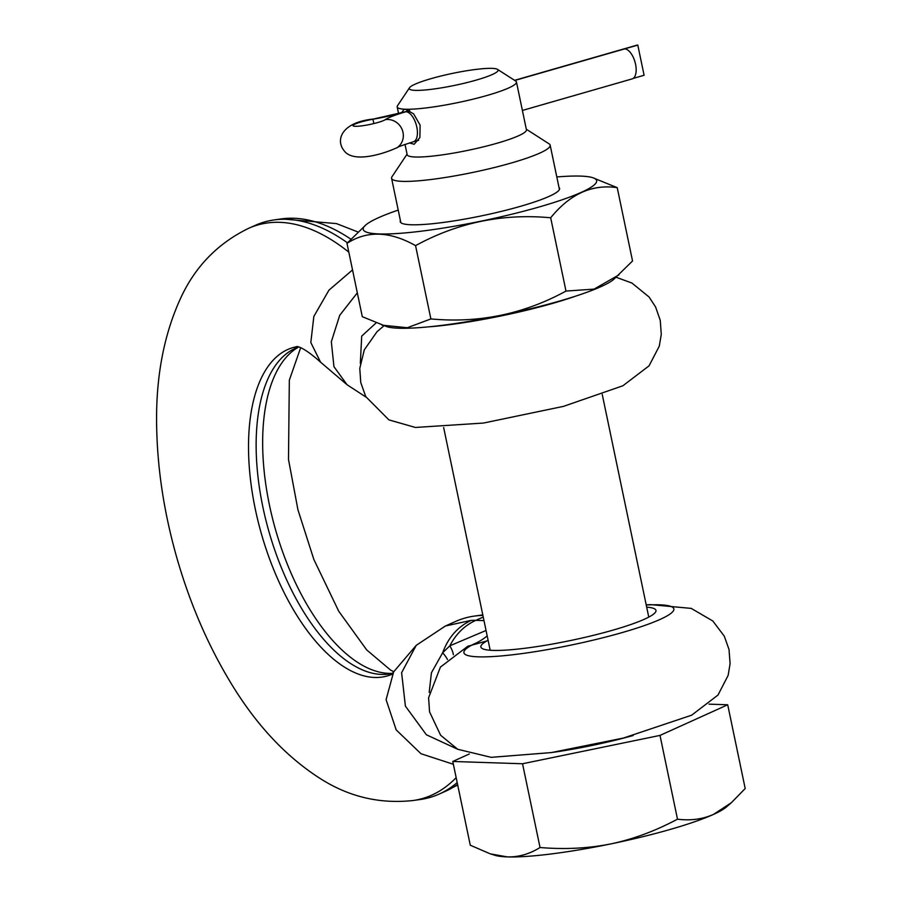 <?xml version="1.0" encoding="UTF-8"?>
<svg xmlns="http://www.w3.org/2000/svg" width="902" height="902" viewBox="0 0 902 902"><rect width="100%" height="100%" fill="white"/><g stroke="black" fill="none" stroke-linecap="round" stroke-linejoin="round"><path stroke-width="1.35" d="M486.043 630.464L449.839 645.809C455.984 633.926 464.643 625.436 475.816 620.339L471.272 620.339L445.43 625.999L455.668 621.433A300.693 143.937 74 0 1 474.193 616.111A300.693 143.937 74 0 1 482.897 615.412M453.379 654.751A98.498 19.201 -141 0 0 449.839 645.809L442.679 652.744L431.415 672.813L429.194 692.443M646.678 607.159A89.433 12.008 -11.8 0 1 655.968 610.417A89.433 12.008 -11.8 0 1 612.864 630.16A89.433 12.008 -11.8 0 1 480.89 646.993A89.433 12.008 -11.8 0 1 486.821 640.972L467.811 646.249L440.401 667.108L428.597 697.776L429.566 711.881L440.627 735.254L457.754 749.291L491.195 757.342L551.325 752.584L623.44 738.05L691.642 715.196L717.992 695.059L728.139 675.395L730.101 663.669L729.03 649.564L724.317 636.214L712.817 620.993L691.225 608.399L650.579 604.622L646.204 604.859M709.04 704.158L727.711 704.778L660.005 735.412L522.54 763.757L452.781 761.468L469.288 753.993M526.317 129.234L549.126 143.869A81.011 10.88 168.2 0 1 550.164 145.154A81.011 10.88 168.2 0 1 511.13 163.048A81.011 10.88 168.2 0 1 402.517 181.37A81.011 10.88 168.2 0 1 391.581 178.28A81.011 10.88 168.2 0 1 392.009 176.691L407.061 154.141M401.446 112.829L404.141 109.379L405.415 109.232A60.919 8.186 168.2 0 0 487.091 95.454A60.919 8.186 -11.8 0 0 516.451 82.003L526.43 129.775A60.919 8.186 -11.8 0 1 497.07 143.226A60.919 8.186 168.2 0 1 407.174 154.693L405.021 144.41M516.451 82.003A60.919 8.186 -11.8 0 0 515.673 81.033L497.498 69.375A45.359 6.088 168.2 0 1 476.211 80.109A45.359 6.088 168.2 0 1 429.577 89.535A45.359 6.088 168.2 0 1 409.508 87.753A45.359 6.088 168.2 0 1 431.122 78.632A45.359 6.088 168.2 0 1 497.498 69.375M409.508 87.753L397.511 105.714A60.919 8.186 168.2 0 0 397.196 106.921A60.919 8.186 168.2 0 0 405.415 109.232L413.578 113.81L420.118 125.119L419.881 137.532L414.165 144.264L409.452 142.956M486.821 640.972L488.083 640.228M487.181 635.921A98.498 70.559 -103.4 0 1 473.415 644.253A107.259 14.409 168.2 0 0 512.832 654.751A107.259 14.409 168.2 0 0 649.508 623.722A107.259 14.409 168.2 0 0 646.238 605.016M398.222 210.087A119.244 16.022 -11.8 0 0 365.693 225.049L346.988 243.382L362.3 316.681L386.924 326.693A119.244 16.022 -11.8 0 0 558.868 301.257A119.244 16.022 -11.8 0 0 613.845 279.293L632.539 260.96L617.227 187.661L592.603 177.638A119.244 16.022 -11.8 0 0 556.805 176.95M400.409 220.539A81.394 10.937 -11.8 0 0 400.24 221.666A81.394 10.937 -11.8 0 0 411.233 224.767A81.394 10.937 -11.8 0 0 501.952 211.237A81.394 10.937 -11.8 0 0 559.59 188.383A81.394 10.937 -11.8 0 0 558.992 187.413M365.693 225.049A119.244 16.022 -11.8 0 0 411.718 232.276A119.244 16.022 -11.8 0 0 539.17 206.975A119.244 16.022 -11.8 0 0 592.603 177.638M346.988 243.382C366.979 230.371 389.833 231.126 415.563 245.637C457.72 222.591 502.764 213.3 550.682 217.777C569.985 193.975 592.174 183.94 617.227 187.661M550.682 217.777L565.994 291.075L594.08 289.114L618.964 274.862M457.19 782.575A299.396 143.317 74 0 1 438.958 794.166A299.396 143.317 74 0 1 420.524 799.465L413.195 800.502C380.328 804.11 349.728 797.041 321.394 779.294C285.584 756.688 254.691 723.381 228.702 679.364C207.043 642.946 189.871 602.829 177.187 559.003C164.897 516.203 158.098 474.057 156.801 432.554C155.02 381.264 163.025 336.333 180.828 297.75C195.373 266.361 218.002 243.213 248.693 228.285A298.37 142.832 74 0 1 248.704 228.285A298.37 142.832 74 0 1 348.826 252.177M248.704 228.285L255.458 225.274A299.396 143.317 74 0 1 273.904 219.964A299.396 143.317 74 0 1 347.462 242.83M452.781 761.468L470.28 845.219L490.293 853.856L507.352 856.9A121.578 16.326 168.2 0 1 495.051 855.333L490.293 853.856M522.54 763.757L540.039 847.519C529.497 854.059 518.605 857.193 507.352 856.9A121.578 16.326 168.2 0 0 610.97 843.877C588.6 848.376 564.956 849.594 540.039 847.519M713.55 814.382A121.578 16.326 168.2 0 1 610.97 843.877C633.148 839.221 655.326 830.99 677.492 819.174C690.504 820.854 702.523 819.264 713.55 814.382A121.578 16.326 168.2 0 0 726.403 806.997L731.387 802.679L713.55 814.382M727.711 704.778L745.199 788.54L731.387 802.679M660.005 735.412L677.492 819.174M360.315 363.483L361.702 336.119L375.954 323.04M392.595 673.298A169.79 81.281 74 0 1 388.785 674.031A169.79 81.281 74 0 1 269.1 532.169A169.79 81.281 74 0 1 295.18 348.409A169.79 81.281 74 0 1 298.799 346.999M381.986 325.16L407.298 327.73L430.874 318.925C478.782 323.401 523.825 314.11 565.994 291.075M415.563 245.637L430.874 318.925M373.856 123.563L372.954 119.256A15.548 3.653 80.1 0 1 373.428 119.03L404.795 111.893A15.548 7.441 74 0 1 405.945 111.747L409.643 110.687L405.945 111.747A46.96 6.303 -11.8 0 0 385.278 119.662A16.845 2.266 168.2 0 1 367.294 124.972A16.845 2.266 168.2 0 1 352.998 125.671A16.845 2.266 168.2 0 1 372.954 119.256A46.96 6.303 -11.8 0 0 405.945 111.747A15.548 7.441 -106 0 1 416.555 125.93A15.548 7.441 -106 0 1 413.398 141.783L418.641 140.272M522.393 110.45L632.122 78.902A15.548 7.441 -106 0 0 635.29 63.05A15.548 7.441 -106 0 0 624.68 48.877L514.783 80.458L637.793 45.1L644.107 75.272L633.17 78.418M514.58 80.334L636.654 45.235A15.548 7.441 74 0 1 637.793 45.1M457.585 784.458A298.37 142.832 74 0 1 445.712 791.155L438.958 794.166M273.904 219.964L281.221 218.927A298.37 142.832 74 0 1 350.765 239.098M392.393 673.343A170.816 81.766 74 0 1 275.696 530.275A170.816 81.766 74 0 1 298.607 347.067M483.979 620.599L475.816 620.339L483.247 617.058M447.482 659.531A98.498 17.533 -149.7 0 0 442.679 652.744C448.294 637.398 457.833 626.597 471.272 620.339M457.731 749.28L426.375 734.769L405.404 706.131L401.615 672.689L416.273 645.291L445.419 625.999M633.136 735.525A92.669 12.448 168.2 0 1 551.945 752.493M576.254 295.946A107.259 14.409 168.2 0 1 428.044 326.907M456.153 777.637A298.37 142.832 74 0 1 413.195 800.502M357.327 292.834L339.704 315.328L331.327 341.757L333.954 366.686L347.067 384.748L365.987 397.083M352.535 269.923L328.937 290.185L313.851 316.433L310.818 342.512L320.56 362.176L347.067 384.748M391.637 674.403A170.816 81.766 74 0 1 261.546 534.345A170.816 81.766 74 0 1 297.401 346.582M453.368 764.276L420.986 753.722L396.192 729.898L386.09 699.659L393.667 671.843L416.273 645.291M373.428 119.03C341.711 122.255 335.251 139.821 344.057 150.611C352.084 162.281 378.739 155.945 397.049 147.691A15.548 14.612 -123.7 0 0 402.078 129.403A15.548 14.612 -123.7 0 0 385.278 119.662M445.825 791.11L457.697 784.988M281.447 218.904L336.435 223.595L357.846 231.927M393.768 671.686L390.611 670.107L366.686 649.925L338.757 611.263L313.84 559.443L297.942 509.777L288.493 459.434L289.328 380.17L300.648 347.744M482.795 614.893L474.193 616.111M391.581 178.28L400.838 222.636M443.66 427.571L490.181 650.252M550.164 145.154L559.432 189.499M602.243 394.445L648.763 617.115M397.196 106.921L398.583 113.584M383.993 325.78L377.047 331.665L364.307 349.841L359.785 368.388L360.755 382.504L365.727 396.576L388.909 419.881L415.416 427.458L483.438 423.061L563.524 406.362L622.91 385.763L649.045 365.84L659.272 346.176L661.279 334.439L660.253 320.334L655.585 306.973L649.09 297.017L631.93 283.048L616.167 277.275M391.333 674.696L393.667 671.832M296.983 346.492C295.924 346.605 301.64 345.094 320.56 362.176M397.038 147.702C399.101 147.195 392.088 148.559 413.398 141.783M404.795 111.893L409.429 110.563"/></g></svg>
